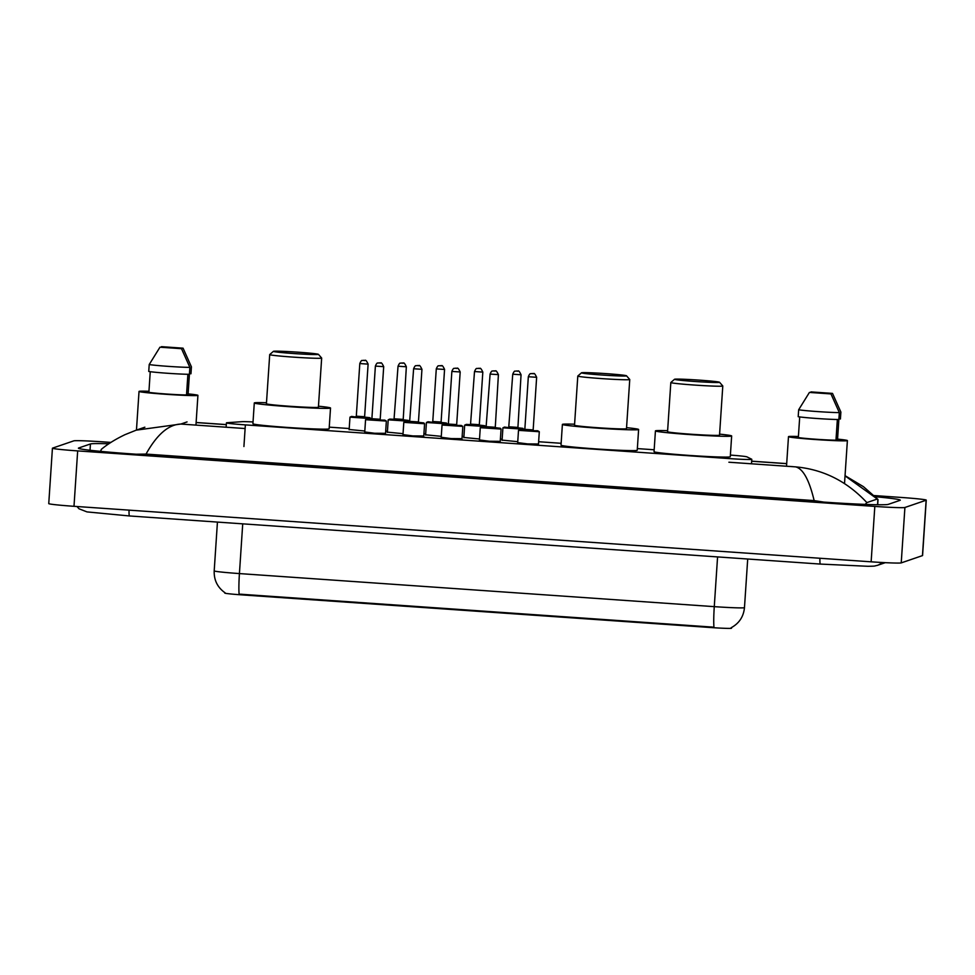 <?xml version="1.0" encoding="UTF-8"?>
<svg xmlns="http://www.w3.org/2000/svg" width="975" height="975" viewBox="0 0 975 975"><rect width="100%" height="100%" fill="white"/><g stroke="black" fill="none" stroke-linecap="round" stroke-linejoin="round"><path stroke-width="1.46" d="M517.749 441.675L502.101 440.127M479.517 439.006L463.856 437.47M441.285 436.349L425.624 434.801M403.041 433.68L387.392 432.144M364.808 431.023L349.148 429.487M538.48 443.991L527.524 443.905L517.688 442.613M500.248 441.334L489.292 441.236L479.456 439.944M462.004 438.665L451.059 438.579L441.224 437.288M423.772 436.008L412.827 435.91L402.98 434.618M385.539 433.339L374.583 433.253L364.747 431.962M253.037 421.943A20.841 0.768 3.8 0 0 241.849 421.688L227.151 422.711A20.841 0.768 3.8 0 0 226.505 422.809A20.841 0.768 3.8 0 0 226.432 422.87A20.841 0.768 3.8 0 0 245.359 424.881L729.142 458.579A20.841 0.768 3.8 0 0 751.798 459.322A20.841 0.768 3.8 0 0 751.725 459.249L746.947 456.861A20.841 0.768 3.8 0 0 730.385 455.081M224.811 592.629L224.786 593.056A18.757 0.683 3.8 0 0 241.812 594.884L711.141 627.559A18.757 0.683 3.8 0 0 731.518 628.229L731.567 627.522M654.176 449.768L637.345 448.597M561.137 443.296L538.627 441.724M502.162 439.189L500.394 439.055M463.917 436.52L462.162 436.398M425.685 433.863L423.93 433.729M387.453 431.194L385.686 431.072M349.221 428.537L329.258 427.148M874.063 495.556L901.01 497.433A27.775 1.024 -176.2 0 1 926.25 500.126L922.569 555.531A27.775 1.024 -176.2 0 1 922.46 555.616L901.229 562.892A27.775 1.024 -176.2 0 1 871.138 561.819L73.99 506.305A27.775 1.024 -176.2 0 1 48.75 503.612L52.431 448.207A27.775 1.024 -176.2 0 1 52.54 448.134L73.771 440.858A27.775 1.024 -176.2 0 1 103.862 441.919L110.943 442.418M926.25 500.126A27.775 1.024 -176.2 0 1 926.14 500.212L904.91 507.487A27.775 1.024 -176.2 0 1 874.819 506.415L77.671 450.901A27.775 1.024 -176.2 0 1 52.431 448.207M108.871 443.783A59.731 2.194 3.8 0 0 90.443 443.966L78.658 448A59.731 2.194 3.8 0 0 78.414 448.183A59.731 2.194 3.8 0 0 132.673 453.972L823.534 502.076A59.731 2.194 3.8 0 0 888.225 504.38L900.023 500.346A59.731 2.194 3.8 0 0 900.266 500.163A59.731 2.194 3.8 0 0 875.257 496.714M877.683 504.745L878.012 499.797L877.207 499.054L866.872 502.6L865.142 504.392M877.549 504.745L877.902 499.432L845.045 475.861M823.851 502.101L814.149 500.602C809.226 479.919 803.047 468.67 795.576 466.867C823.217 469.365 846.983 481.272 866.872 502.6M144.873 427.196L136.208 430.158L180.826 424.052C168.541 424.491 156.951 434.497 146.031 454.082L814.149 500.602M146.031 454.082L136.22 454.216M100.474 451.352L101.473 449.292M225.14 592.849C217.535 587.498 213.891 580.174 214.195 570.887A27.775 1.024 3.8 0 0 239.423 573.58A24.302 2.121 94 0 0 239.107 594.116L713.956 627.193A24.302 2.121 -86 0 1 714.273 606.645A27.775 1.024 3.8 0 0 744.352 607.717A27.775 1.024 3.8 0 0 744.473 607.644L747.703 559.004M188.114 393.888A29.518 1.085 -176.2 0 1 197.925 395.35A29.518 1.085 -176.2 0 1 197.803 395.436A29.518 1.085 -176.2 0 1 167.115 394.375A29.518 1.085 -176.2 0 1 139.023 391.438A29.518 1.085 -176.2 0 1 139.145 391.341A29.518 1.085 -176.2 0 1 148.943 391.28M183.068 348.173L161.509 346.661L183.068 348.173L191.417 366.844L190.966 373.766L189.455 373.657L188.077 394.436L186.566 394.327M150.248 371.694L148.882 392.34A20.841 0.768 -176.2 0 0 166.615 394.022A20.841 0.768 -176.2 0 0 186.517 394.96L187.895 374.29M181.508 348.697L159.961 347.197L181.508 348.697L189.869 367.368A22.218 0.817 -176.2 0 1 168.334 366.368A22.218 0.817 -176.2 0 1 149.212 364.54L148.748 371.463A22.218 0.817 -176.2 0 0 167.871 373.291A22.218 0.817 -176.2 0 0 189.406 374.29L189.869 367.368M159.961 347.197L149.212 364.54M837.562 439.116A29.518 1.085 -176.2 0 1 847.385 440.578A29.518 1.085 -176.2 0 1 847.263 440.663A29.518 1.085 -176.2 0 1 816.575 439.615A29.518 1.085 -176.2 0 1 788.483 436.666A29.518 1.085 -176.2 0 1 788.604 436.568A29.518 1.085 -176.2 0 1 798.403 436.508M832.516 393.4L810.968 391.901L832.516 393.4L840.877 412.072L840.413 418.994L838.914 418.884L837.525 439.664L836.026 439.554M799.707 416.922L798.33 437.568A20.841 0.768 -176.2 0 0 816.075 439.25A20.841 0.768 -176.2 0 0 835.977 440.188L837.354 419.518M830.968 393.924L809.421 392.425L830.968 393.924L839.329 412.596A22.218 0.817 -176.2 0 1 817.781 411.596A22.218 0.817 -176.2 0 1 798.659 409.768L798.208 416.691A22.218 0.817 -176.2 0 0 817.33 418.519A22.218 0.817 -176.2 0 0 838.866 419.518L839.329 412.596M809.421 392.425L798.659 409.768M318.337 354.425A22.571 0.829 -176.2 0 1 294.45 353.596A22.571 0.829 -176.2 0 1 273.402 351.341A22.571 0.829 -176.2 0 1 273.475 351.305A22.571 0.829 -176.2 0 1 296.534 352.085A22.571 0.829 -176.2 0 1 318.411 354.327A22.571 0.829 -176.2 0 1 318.337 354.425M321.555 358.13A26.045 0.951 -176.2 0 1 294.474 357.203A26.045 0.951 -176.2 0 1 269.685 354.607A26.045 0.951 -176.2 0 1 269.709 354.571L266.419 403.772A26.045 0.951 3.8 0 0 291.208 406.368A26.045 0.951 3.8 0 0 318.289 407.294A26.045 0.951 3.8 0 0 318.398 407.221L321.665 358.057A26.045 0.951 -176.2 0 1 321.555 358.13M318.459 406.197A38.196 1.402 -176.2 0 1 330.525 408.025A38.196 1.402 -176.2 0 1 330.367 408.135A38.196 1.402 -176.2 0 1 290.647 406.782A38.196 1.402 -176.2 0 1 254.292 402.967A38.196 1.402 -176.2 0 1 254.451 402.858A38.196 1.402 -176.2 0 1 266.492 402.748M330.525 408.025L329.136 428.805A38.196 1.402 -176.2 0 1 328.989 428.915A38.196 1.402 -176.2 0 1 289.27 427.562A38.196 1.402 -176.2 0 1 252.915 423.735L254.292 402.967M318.411 354.327L321.64 358.02A26.045 0.951 -176.2 0 1 321.665 358.057M626.425 375.887A22.571 0.829 -176.2 0 1 602.55 375.058A22.571 0.829 -176.2 0 1 581.49 372.803A22.571 0.829 -176.2 0 1 581.563 372.767A22.571 0.829 -176.2 0 1 604.622 373.535A22.571 0.829 -176.2 0 1 626.511 375.789A22.571 0.829 -176.2 0 1 626.425 375.887M629.655 379.592A26.045 0.951 -176.2 0 1 602.574 378.666A26.045 0.951 -176.2 0 1 577.785 376.058A26.045 0.951 -176.2 0 1 577.797 376.021L574.519 425.222A26.045 0.951 3.8 0 0 599.308 427.83A26.045 0.951 3.8 0 0 626.389 428.756A26.045 0.951 3.8 0 0 626.486 428.683L629.753 379.507A26.045 0.951 -176.2 0 1 629.655 379.592M626.559 427.659A38.196 1.402 -176.2 0 1 638.613 429.487A38.196 1.402 -176.2 0 1 638.467 429.597A38.196 1.402 -176.2 0 1 598.747 428.232A38.196 1.402 -176.2 0 1 562.392 424.418A38.196 1.402 -176.2 0 1 562.538 424.308A38.196 1.402 -176.2 0 1 574.58 424.21M638.613 429.487L637.236 450.255A38.196 1.402 -176.2 0 1 637.077 450.377A38.196 1.402 -176.2 0 1 597.37 449.012A38.196 1.402 -176.2 0 1 561.015 445.197L562.392 424.418M626.511 375.789L629.74 379.482A26.045 0.951 -176.2 0 1 629.753 379.507M719.465 382.371A22.571 0.829 -176.2 0 1 695.589 381.53A22.571 0.829 -176.2 0 1 674.529 379.275A22.571 0.829 -176.2 0 1 674.602 379.238A22.571 0.829 -176.2 0 1 697.661 380.018A22.571 0.829 -176.2 0 1 719.538 382.273A22.571 0.829 -176.2 0 1 719.465 382.371M719.538 382.273L722.78 385.954A26.045 0.951 -176.2 0 1 722.792 385.99A26.045 0.951 -176.2 0 1 722.682 386.063A26.045 0.951 -176.2 0 1 695.614 385.137A26.045 0.951 -176.2 0 1 670.824 382.541A26.045 0.951 -176.2 0 1 670.837 382.505L674.529 379.275M670.824 382.541L667.558 431.706A26.045 0.951 3.8 0 0 692.348 434.314A26.045 0.951 3.8 0 0 719.416 435.24A26.045 0.951 3.8 0 0 719.526 435.155L722.792 385.99M719.587 434.131A38.196 1.402 -176.2 0 1 731.652 435.959A38.196 1.402 -176.2 0 1 731.494 436.081A38.196 1.402 -176.2 0 1 691.787 434.716A38.196 1.402 -176.2 0 1 655.432 430.901A38.196 1.402 -176.2 0 1 655.578 430.792A38.196 1.402 -176.2 0 1 667.619 430.682M731.652 435.959L730.275 456.739A38.196 1.402 -176.2 0 1 730.117 456.848A38.196 1.402 -176.2 0 1 690.41 455.496A38.196 1.402 -176.2 0 1 654.042 451.681L655.432 430.901M711.141 627.559L711.177 626.876M241.812 594.884L241.861 594.202M243.921 446.526L245.359 424.881M819.914 558.248A11.115 0.963 94 0 0 820.353 564.074A11.115 0.963 94 0 0 820.389 564.062M881.851 562.49A11.115 11.066 71.1 0 1 877.39 565.366L885.276 562.673M129.041 510.144A11.115 0.963 94 0 0 129.492 515.958A11.115 0.963 94 0 0 129.529 515.958M187.054 421.919L180.826 424.052L245.115 428.537M795.576 466.867L728.898 462.223M786.691 463.673L751.664 461.236M226.31 424.649L196.121 422.553M874.819 506.415L871.138 561.819M904.91 507.487L901.229 562.892M926.14 500.212L922.46 555.616M77.671 450.901L73.99 506.305M90.029 450.255L90.443 443.966M866.044 504.428L866.105 503.478M242.726 523.843L239.423 573.58L714.273 606.645L717.576 556.908M365.564 419.701L366.308 419.006L371.755 419.092L366.344 419.018L375.131 419.993L384.759 420.128L386.356 421.078L365.564 419.701L364.723 432.364M380.835 420.03L371.17 419.36M371.378 419.347L371.889 418.726L380.189 419.262L380.53 419.933M383.687 366.637L375.387 366.1L371.889 418.726M380.469 362.956L379.08 362.858L380.469 362.956M403.796 422.358L405.405 421.627L413.376 422.663L423.906 423.028L418.531 422.321L423.796 422.918L424.588 423.747L403.796 422.358L402.955 435.033M419.067 422.699L409.403 422.029M410.146 421.383L418.433 421.931L418.763 422.602M421.919 369.293L413.619 368.757L409.61 422.004M418.702 365.625L417.324 365.528L418.702 365.625M442.041 425.027L442.772 424.332L448.232 424.418L442.808 424.344L451.608 425.319L461.236 425.441L462.82 426.404L442.041 425.027L441.188 437.69M457.312 425.356L447.647 424.686M447.854 424.673L448.366 424.052L456.666 424.588L456.995 425.258M460.163 371.962L451.864 371.426L448.366 424.052M456.934 368.282L455.557 368.184L456.934 368.282M480.273 427.684L481.882 426.952L489.84 427.988L500.37 428.354L494.995 427.647L500.273 428.244L501.065 429.073L480.273 427.684L479.432 440.359M495.544 428.025L485.879 427.342M486.61 426.709L494.898 427.257M490.096 374.083C491.047 371.792 491.827 370.768 492.436 371.024L494.691 370.89C495.324 372.133 495.361 368.075 498.408 374.644L490.096 374.083L486.074 427.33M495.178 370.951L493.789 370.853L495.178 370.951M518.505 430.353L519.248 429.658L524.696 429.743L519.285 429.67L528.072 430.645L537.7 430.767L539.297 431.73L518.505 430.353L517.664 443.016M533.776 430.682L524.111 430.012M524.331 429.999L524.83 429.378L533.13 429.914L533.471 430.584M536.628 377.288L528.352 376.74M533.41 373.608L532.033 373.51L533.41 373.608M370.719 418.567L349.976 417.154L351.585 416.423L359.543 417.458L370.073 417.824L364.699 417.117L369.964 417.714L370.719 418.567M364.93 417.398L364.601 416.727L356.302 416.191L359.812 363.541M368.099 364.126L359.799 363.553C360.847 361.177 361.628 360.153 362.139 360.506L364.382 360.36C365.028 361.603 365.064 357.545 368.111 364.114L364.613 416.739M363.492 360.323L364.869 360.421L363.492 360.323M365.247 417.495L355.582 416.825M408.952 421.237L388.208 419.823L389.817 419.079L402.931 419.786L408.208 420.383L408.952 421.237M394.558 418.836L402.833 419.384M406.331 366.783L398.044 366.21C399.08 363.846 399.86 362.822 400.372 363.163L402.626 363.017C403.26 364.272 403.297 360.214 406.343 366.771L403.175 420.054M401.724 362.98L403.114 363.078L401.724 362.98M403.479 420.152L393.815 419.482M447.184 423.893L426.441 422.48L428.049 421.748L436.02 422.784L446.55 423.15L441.175 422.443L446.44 423.04L447.184 423.893M441.407 422.723L441.078 422.053L432.766 421.517L436.288 368.867M444.563 369.452L436.264 368.879C437.324 366.503 438.104 365.479 438.604 365.832L440.858 365.686C441.504 366.929 441.529 362.871 444.588 369.44L444.563 369.452M439.969 365.649L441.346 365.747L439.969 365.649M441.712 422.821L432.047 422.151M444.563 369.415L441.09 422.065M485.428 426.562L464.673 425.149L466.294 424.405L479.408 425.112L484.673 425.709L485.428 426.562M479.639 425.38L479.31 424.71L471.023 424.162M482.796 372.109L474.52 371.536C475.556 369.172 476.336 368.148 476.848 368.489L479.091 368.343C479.737 369.598 479.773 365.54 482.82 372.097L479.322 424.722M478.201 368.306L479.578 368.404L478.201 368.306M479.956 425.478L470.291 424.808M523.66 429.219L502.917 427.806L504.526 427.074L512.484 428.11L523.014 428.476L517.64 427.769L522.917 428.366L523.66 429.219M509.255 426.831L517.542 427.379M521.04 374.778L512.753 374.193C513.788 371.828 514.568 370.805 515.08 371.158L517.335 371.012C517.969 372.255 518.005 368.197 521.052 374.766L517.883 428.049M516.433 370.975L517.81 371.073L516.433 370.975M518.188 428.147L508.523 427.477M226.139 427.208L226.432 422.87M751.493 463.795L751.798 459.322M76.964 506.513L79.048 508.804L86.982 511.899L129.492 515.958L820.353 564.074L867.982 566.292C876.354 566.109 873.381 566.195 877.39 565.366M196.121 422.492L226.31 424.588M751.676 461.175L786.691 463.612M845.057 475.666L863.46 486.683L877.732 499.224M136.208 430.158L124.995 434.667C115.306 439.323 107.396 444.247 101.254 449.414M731.128 627.754C739.123 623.415 743.572 616.7 744.473 607.644M214.195 570.887L217.437 522.076M139.023 391.438L136.463 430.072M197.925 395.35L195.951 425.112M788.483 436.666L786.52 466.233M847.385 440.578L844.521 483.576M380.201 419.274L383.699 366.649C380.652 360.092 380.616 364.15 379.982 362.895L377.727 363.041C377.118 362.785 376.338 363.797 375.387 366.1M386.356 421.078L385.515 433.753M418.446 421.943L421.943 369.318C418.884 362.749 418.86 366.807 418.214 365.564L415.959 365.71C415.35 365.442 414.57 366.466 413.619 368.757M424.588 423.747L423.747 436.41M456.678 424.6L460.176 371.975C457.129 365.418 457.092 369.476 456.446 368.221L454.204 368.367C453.594 368.111 452.814 369.123 451.864 371.426M462.82 426.404L461.979 439.079M498.408 374.644L495.239 427.928M501.065 429.073L500.224 441.736M533.154 429.926L536.64 377.301C533.593 370.744 533.569 374.802 532.923 373.547L530.668 373.693C530.059 373.437 529.279 374.449 528.328 376.752L524.83 429.378M539.297 431.73L538.456 444.405M356.302 416.191L355.79 416.8M349.976 417.154L349.135 429.768M398.032 366.222L394.022 419.469M388.208 419.823L387.367 432.425M432.766 421.517L432.266 422.126M426.441 422.48L425.6 435.094M474.508 371.548L470.498 424.795M464.673 425.149L463.844 437.751M512.74 374.205L508.731 427.452M502.917 427.806L502.076 440.42M273.402 351.341L269.709 354.571M581.49 372.803L577.797 376.021"/></g></svg>

